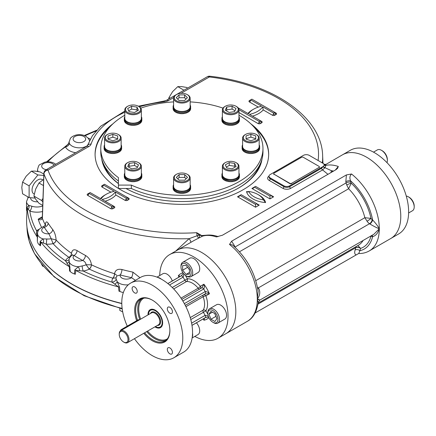 <?xml version="1.0" encoding="UTF-8"?>
<svg xmlns="http://www.w3.org/2000/svg" width="436" height="436" viewBox="0 0 436 436"><rect width="100%" height="100%" fill="white"/><g stroke="black" fill="none" stroke-linecap="round" stroke-linejoin="round"><path stroke-width="0.65" d="M120.2 331.049A2.071 1.194 -60 0 1 121.453 329.502L138.049 319.92A2.071 1.194 -60 0 1 139.084 319.822L139.291 319.942M177.654 99.097L179.038 97.719L184.613 97.719L185.998 99.097M179.038 94.901L184.613 94.901L187.404 97.691L184.613 100.482L179.038 100.482L176.248 97.691L179.038 94.901L179.038 97.719M184.613 97.719L184.613 94.901M176.504 94.59L176.019 94.874A8.284 4.78 -0 0 0 173.593 98.253A8.284 4.78 -0 0 0 181.872 103.038A8.284 4.78 -0 0 0 190.156 98.253A8.284 4.78 -0 0 0 187.731 94.874L187.24 94.59A7.592 4.382 -0 0 0 176.504 94.59A7.592 4.382 -0 0 0 178.967 101.741A7.592 4.382 -0 0 0 189.464 97.691A7.592 4.382 -0 0 0 187.24 94.59M173.593 98.253L173.593 106.706A8.284 4.78 -0 0 0 181.872 111.491A8.284 4.78 -0 0 0 190.156 106.706L190.156 98.253M255.725 138.719L255.725 139.122L250.891 140.73L246.062 139.122L246.062 138.719L250.891 137.106L255.725 138.719M250.891 137.106L250.891 134.288L255.725 135.901L255.725 139.122M246.062 139.122L246.062 135.901L250.891 134.288M245.523 134.441L245.037 134.719A8.284 4.78 0 0 0 242.607 138.103A8.284 4.78 0 0 0 250.891 142.883A8.284 4.78 0 0 0 259.175 138.103A8.284 4.78 0 0 0 256.75 134.719L256.259 134.441A7.592 4.382 0 0 0 245.523 134.441A7.592 4.382 0 0 0 243.877 139.215A7.592 4.382 0 0 0 250.891 141.923A7.592 4.382 0 0 0 257.905 139.215A7.592 4.382 0 0 0 256.259 134.441M242.607 138.103L242.607 146.556A8.284 4.78 0 0 0 250.891 151.336A8.284 4.78 0 0 0 259.175 146.556L259.175 138.103M177.752 178.793L179.131 177.414L184.711 177.414L186.09 178.793M184.711 180.177L179.131 180.177L176.346 177.387L179.131 174.596L184.711 174.596L187.502 177.387L184.711 180.177M184.711 177.414L184.711 174.596M179.131 177.414L179.131 174.596M176.504 174.286L176.019 174.569A8.284 4.78 0 0 0 173.593 177.948A8.284 4.78 0 0 0 181.872 182.733A8.284 4.78 0 0 0 190.156 177.948A8.284 4.78 0 0 0 187.731 174.569L187.24 174.286A7.592 4.382 0 0 0 176.504 174.286A7.592 4.382 0 0 0 174.28 177.387A7.592 4.382 0 0 0 184.777 181.436A7.592 4.382 0 0 0 187.24 174.286M190.156 177.948L190.156 186.401A8.284 4.78 0 0 1 181.872 191.186A8.284 4.78 0 0 1 173.593 186.401L173.593 177.948M226.355 167.081L229.265 165.402L234.655 166.236L235.069 167.124M236.099 166.53L232.154 168.808L226.764 167.974L225.325 164.863L229.265 162.584L234.655 163.418L236.099 166.53M234.655 166.236L234.655 163.418M229.265 165.402L229.265 162.584M225.308 162.617L224.818 162.895A8.284 4.78 0 0 0 222.393 166.28A8.284 4.78 0 0 0 224.818 169.659A8.284 4.78 0 0 0 233.849 170.694A8.284 4.78 0 0 0 238.961 166.28A8.284 4.78 0 0 0 236.535 162.895L236.045 162.617A7.592 4.382 0 0 0 225.308 162.617A7.592 4.382 0 0 0 225.308 168.814A7.592 4.382 0 0 0 236.045 168.814A7.592 4.382 0 0 0 236.045 162.617M222.393 166.28L222.393 174.732A8.284 4.78 0 0 0 230.677 179.512A8.284 4.78 0 0 0 238.961 174.732L238.961 166.28M226.284 110.771L226.698 109.883L232.088 109.049L234.999 110.733M232.088 106.231L236.029 108.51L234.584 111.621L229.2 112.455L225.254 110.177L226.698 107.065L232.088 106.231L232.088 109.049M226.698 109.883L226.698 107.065M225.308 106.264L224.818 106.542A8.284 4.78 0 0 0 222.393 109.927A8.284 4.78 0 0 0 227.505 114.341A8.284 4.78 0 0 0 236.535 113.306A8.284 4.78 0 0 0 238.961 109.927A8.284 4.78 0 0 0 236.535 106.542L236.045 106.264A7.592 4.382 0 0 0 225.308 106.264A7.592 4.382 0 0 0 225.308 112.461A7.592 4.382 0 0 0 236.045 112.461A7.592 4.382 0 0 0 236.045 106.264M222.393 109.927L222.393 118.379A8.284 4.78 0 0 0 230.677 123.159A8.284 4.78 0 0 0 238.961 118.379L238.961 109.927M128.68 110.771L131.59 109.087L136.98 109.921L137.394 110.809M127.65 108.548L131.59 106.27L136.98 107.103L138.425 110.215L134.479 112.493L129.094 111.66L127.65 108.548M131.59 109.087L131.59 106.27M136.98 109.921L136.98 107.103M127.704 106.264L127.214 106.542A8.284 4.78 -0 0 0 124.789 109.927A8.284 4.78 -0 0 0 127.214 113.306A8.284 4.78 -0 0 0 136.239 114.341A8.284 4.78 -0 0 0 141.351 109.927A8.284 4.78 -0 0 0 138.926 106.542L138.441 106.264A7.592 4.382 -0 0 0 127.704 106.264A7.592 4.382 -0 0 0 127.704 112.461A7.592 4.382 -0 0 0 138.441 112.461A7.592 4.382 -0 0 0 138.441 106.264L138.926 106.542M124.789 109.927L124.789 118.379A8.284 4.78 -0 0 0 127.214 121.758A8.284 4.78 -0 0 0 136.239 122.794A8.284 4.78 -0 0 0 141.351 118.379L141.351 109.927M108.024 138.773L112.853 137.166L117.687 138.773L117.687 139.177L112.853 140.784L108.024 139.177L108.024 138.773M108.024 139.177L108.024 135.956L112.853 134.348L117.687 135.956L117.687 139.177M112.853 137.166L112.853 134.348M107.485 134.441L107 134.719A8.284 4.78 -0 0 0 104.575 138.103A8.284 4.78 -0 0 0 112.853 142.883A8.284 4.78 -0 0 0 121.137 138.103A8.284 4.78 -0 0 0 118.712 134.719L118.227 134.441A7.592 4.382 -0 0 0 112.853 133.154A7.592 4.382 -0 0 0 107.485 134.441A7.592 4.382 -0 0 0 107.485 140.637A7.592 4.382 -0 0 0 118.227 140.637A7.592 4.382 -0 0 0 118.227 134.441M104.575 138.103L104.575 146.556A8.284 4.78 -0 0 0 112.853 151.336A8.284 4.78 -0 0 0 121.137 146.556L121.137 138.103M128.745 167.162L129.16 166.274L134.55 165.44L137.46 167.124M131.661 168.846L127.715 166.568L129.16 163.456L134.55 162.623L138.495 164.901L137.051 168.013L131.661 168.846M134.55 165.44L134.55 162.623M129.16 166.274L129.16 163.456M127.214 162.895L127.214 162.895A8.284 4.78 0 0 0 124.789 166.28A8.284 4.78 0 0 0 129.901 170.694A8.284 4.78 0 0 0 138.926 169.659A8.284 4.78 0 0 0 141.351 166.28A8.284 4.78 0 0 0 138.926 162.895L138.441 162.617A7.592 4.382 0 0 0 127.704 162.617L127.214 162.895L127.704 162.617A7.592 4.382 0 0 0 127.704 168.814A7.592 4.382 0 0 0 138.441 168.814A7.592 4.382 0 0 0 138.441 162.617M124.789 166.28L124.789 174.732A8.284 4.78 0 0 0 129.901 179.147A8.284 4.78 0 0 0 138.926 178.111A8.284 4.78 0 0 0 141.351 174.732L141.351 166.28M150.415 309.549A10.355 5.979 60 0 0 148.518 314.133L148.518 314.618A9.663 5.581 60 0 1 155.347 310.754A9.663 5.581 60 0 1 162.181 322.547A9.663 5.581 60 0 1 155.418 326.569L155.837 326.815A10.355 5.979 60 0 0 160.753 327.463M124.113 342.309L123.628 342.026A6.213 3.586 -120 0 0 128.02 339.491A6.213 3.586 -120 0 0 123.628 331.883A6.213 3.586 -120 0 0 119.235 334.417A6.213 3.586 -120 0 0 123.628 342.026L124.113 342.309A6.9 3.984 -120 0 0 127.568 342.652A6.9 3.984 -120 0 0 128.625 337.121A6.9 3.984 -120 0 0 124.113 331.038A6.9 3.984 -120 0 0 120.663 330.695A6.9 3.984 -120 0 0 119.235 333.856L119.235 334.417M152.524 300.24A24.193 13.968 -120 0 0 140.67 299.183A24.193 13.968 -120 0 0 135.661 310.258A24.193 13.968 -120 0 0 137.504 320.237M144.627 332.804A24.193 13.968 -120 0 0 164.863 341.083A24.193 13.968 -120 0 0 169.871 330.286M143.776 333.289A24.879 14.366 -120 0 0 152.278 340.729A24.879 14.366 -120 0 0 169.871 330.57A24.879 14.366 -120 0 0 152.278 300.099A24.879 14.366 -120 0 0 134.686 310.258A24.879 14.366 -120 0 0 136.653 320.727M148.022 314.901A10.355 5.979 60 0 1 150.153 309.685A10.355 5.979 60 0 1 155.33 310.198A10.355 5.979 60 0 1 162.65 322.88A10.355 5.979 60 0 1 160.508 327.616A10.355 5.979 60 0 1 154.922 326.858M134.68 286.97A3.624 2.093 -120 0 0 132.871 286.79A3.624 2.093 -120 0 0 132.866 290.976A3.624 2.093 -120 0 0 136.49 293.068A3.624 2.093 -120 0 0 137.046 290.163A3.624 2.093 -120 0 0 134.68 286.97M172.443 311.729A3.624 2.093 -120 0 0 170.858 308.083A3.624 2.093 -120 0 0 168.067 307.113A3.624 2.093 -120 0 0 168.067 311.299A3.624 2.093 -120 0 0 171.691 313.391A3.624 2.093 -120 0 0 172.443 311.729M169.876 353.858A3.624 2.093 -120 0 0 171.691 354.032A3.624 2.093 -120 0 0 171.691 349.852A3.624 2.093 -120 0 0 168.067 347.759A3.624 2.093 -120 0 0 167.511 350.664A3.624 2.093 -120 0 0 169.876 353.858M203.694 318.569C204.528 318.493 204.604 319.038 203.917 320.204L203.176 318.923M191.6 323.163L205.143 315.348A2.071 1.194 60 0 1 205.203 317.697L208.408 317.037M190.777 319.572L203.383 312.296A2.071 1.194 60 0 1 203.127 310.149A2.071 1.619 -147.3 0 1 205.879 310.852L203.383 312.296L205.143 315.348L208.185 316.116M184.352 303.641L205.203 291.602A2.071 1.194 60 0 1 205.149 293.875A2.071 1.194 60 0 1 205.143 293.88L205.149 293.875M205.143 293.88L185.262 305.353L205.143 293.88L209.438 293.788A26.225 15.14 -120 0 0 203.917 284.223C204.604 285.956 204.528 287.542 203.694 288.986A2.071 1.194 60 0 0 201.699 287.896A2.071 1.194 60 0 1 201.699 287.896L203.917 284.223L200.358 286.278A19.326 11.156 -120 0 0 187.36 278.773L172.258 287.493M182.842 301.025L203.694 288.986A24.154 13.947 -120 0 1 205.203 291.602C206.871 291.597 208.283 292.327 209.438 293.788L205.879 295.842A2.071 1.69 -120 0 0 203.383 294.894L185.262 305.353M181.812 299.379L201.705 287.891M167.871 283.574L181.098 275.939A2.071 1.194 60 0 1 183.098 277.165L183.954 274.146M167.833 283.542L180.319 276.331A24.154 13.947 -120 0 1 181.098 275.939L183.267 273.492M179.588 276.811C180.068 276.124 179.632 275.786 178.28 275.797L179.022 277.083M199.922 288.921A2.071 1.194 60 0 1 198.892 288.817A2.071 1.194 60 0 1 198.2 288.212A17.255 9.963 -120 0 0 186.592 281.509A2.071 1.619 87.3 0 0 187.36 278.773L185.376 275.339M181 298.137L198.2 288.212A2.071 0.485 140.2 0 0 200.358 286.278A2.071 1.69 60 0 1 199.939 288.915M190.227 317.599L203.127 310.149A17.255 9.963 -120 0 0 203.127 296.747A2.071 0.485 159.8 0 1 205.879 295.842A19.326 11.156 -120 0 1 205.879 310.852L207.863 314.285M159.712 275.563A48.314 27.893 60 0 1 169.702 254.57A48.314 27.893 60 0 1 193.862 256.962A48.314 27.893 60 0 1 225.423 299.532A48.314 27.893 60 0 1 218.016 338.249A48.314 27.893 60 0 1 194.838 336.401M169.702 254.57L177.507 250.062A48.314 27.893 60 0 1 201.661 252.455A48.314 27.893 60 0 1 233.227 295.03A48.314 27.893 60 0 1 225.821 333.742L247.294 321.343C253.06 318.275 256.7 312.007 258.221 302.546L257.3 299.227A48.314 27.893 60 0 1 247.294 321.343M127.274 326.144A43.137 24.907 60 0 1 130.713 283.057L140.474 277.421A43.137 24.907 60 0 1 162.039 279.558A43.137 24.907 60 0 1 190.221 317.572A43.137 24.907 60 0 1 183.611 352.135L173.85 357.771A43.137 24.907 60 0 1 134.441 338.685M130.713 283.057A43.137 24.907 60 0 1 152.278 285.193A43.137 24.907 60 0 1 180.46 323.207A43.137 24.907 60 0 1 173.85 357.771M34.711 249.365A155.134 89.565 0 0 0 121.786 303.598M262.02 159.004A80.431 46.434 180 0 1 238.748 187.927A80.431 46.434 180 0 1 125.977 188.483M118.429 183.632A80.431 46.434 180 0 1 101.73 159.004M259.687 165.031A79.396 45.84 180 0 1 238.378 188.139M118.429 183.496A79.396 45.84 180 0 1 104.057 165.031M175.692 251.109L189.077 238.694L197.067 235.756L196.696 232.682L199.176 235.069A2.763 1.924 64.7 0 1 198.593 237.985A2.763 0.3 61.7 0 1 197.067 235.756L199.176 235.069L201.873 235.778A2.763 0.659 62.9 0 0 202.462 236.165L194.342 240.34L177.507 250.062A48.314 27.893 60 0 1 214.735 263.006A48.314 27.893 60 0 1 235.827 311.626A48.314 27.893 60 0 1 225.821 333.742L218.016 338.249M346.402 174.929L351.52 173.991C349.737 175.795 349.438 178.09 350.62 180.875A3.45 1.406 168.4 0 0 345.824 181.649L346.402 174.929L231.641 241.19L229.51 244.433A48.314 27.893 60 0 1 257.3 299.227C260.09 295.232 260.499 291.542 258.521 288.163A6.9 3.984 -120 0 0 258.243 287.962L369.515 223.723A6.9 3.984 60 0 1 367.058 221.215A3.45 0.409 145.1 0 0 370.954 218.387L364.839 217.7L367.058 221.215M400.777 216.392A48.314 27.893 60 0 1 390.776 238.508L398.629 233.969A48.314 27.893 60 0 0 406.036 195.257A48.314 27.893 60 0 0 374.475 152.682A48.314 27.893 60 0 0 350.321 150.289L342.462 154.829A48.314 27.893 60 0 1 379.691 167.767A48.314 27.893 60 0 1 400.777 216.392M255.136 312.961L358.447 253.621M259.845 300.093L373.914 234.236L379.304 228.786A48.314 27.893 60 0 1 369.297 250.902L390.776 238.508A48.314 27.893 60 0 0 398.177 199.792A48.314 27.893 60 0 0 366.616 157.222A48.314 27.893 60 0 0 342.462 154.829L324.902 165.021M324.324 165.397L325.866 165.369L325.06 167.604L322.591 169.931A1.379 0.796 -120 0 1 321.615 168.242L322.913 166.792L324.945 167.805M201.873 235.778L203.367 235.816L202.462 236.165A48.314 27.893 60 0 1 216.305 236.912L222.442 235.227L336.08 169.62L337.595 168.291L338.309 166.47L335.333 170.051M95.086 154.671A86.791 50.107 180 0 1 109.174 127.721M254.57 127.721A86.791 50.107 180 0 1 268.658 154.671M250.771 123.775A86.791 50.107 180 0 1 268.663 154.246A86.791 50.107 180 0 1 215.084 200.538A86.791 50.107 180 0 1 120.505 189.676A86.791 50.107 180 0 1 118.499 188.483M118.429 188.439A86.791 50.107 180 0 1 95.086 154.246A86.791 50.107 180 0 1 112.973 123.775M121.78 303.412A155.287 89.653 180 0 1 26.634 218.529L27.087 207.302L28.88 205.389L31.839 206.223A4.142 1.668 -71.9 0 1 29.828 211.089L27.305 208.125L26.95 211.171A10.41 6.011 180 0 1 26.525 209.471L26.525 201.585A10.41 6.011 180 0 0 28.88 205.389A4.142 3.39 -84.6 0 1 28.275 209.449M118.935 291.128L118.478 286.899L112.079 282.163A4.142 3.357 -12 0 0 116.134 279.056L119.519 287.166L119.867 291.461L118.935 291.128M74.812 269.922A4.142 2.551 -172.3 0 1 75.826 270.445L75.292 274.293L74.403 273.922L74.812 269.922L78.355 266.734L82.153 265.949A4.142 0.905 -99.1 0 0 83.243 271.039L75.826 270.445A154.633 89.276 0 0 0 118.478 286.899A4.142 2.115 -5.9 0 1 119.519 287.166M71.542 253.332A3.45 2.235 -56.4 0 1 68.948 257.354L68.861 257.305A3.45 2.18 125.2 0 0 71.526 253.321L71.542 253.332C72.104 249.833 73.951 248.923 77.079 250.602A4.142 2.491 122.1 0 1 74.038 255.485A6.273 3.619 180 0 0 74.954 259.932A6.273 3.619 180 0 0 82.655 260.461A4.142 2.289 118 0 0 85.456 255.442C88.939 257.567 90.928 260.695 91.435 264.821L86.11 264.734C85.739 262.679 84.589 261.257 82.655 260.461A146.54 84.6 180 0 1 74.038 255.485L72.185 255.049C70.207 256.646 69.161 258.232 69.046 259.812L70.245 271.519L69.602 271.007L69.329 266.696L65.476 260.783A4.142 3.259 25.6 0 0 69.144 259.322M40.161 241.348A4.142 2.671 -174.2 0 1 40.831 242.073L40.439 245.811L39.867 245.272L40.161 241.348L43.05 238.906L46.707 238.977A4.142 0.414 -85.9 0 1 46.211 244.133L40.831 242.073A154.633 89.276 0 0 0 69.329 266.696A4.142 2.017 -3.4 0 1 70.038 267.164M43.437 242.983A4.142 2.469 -97.4 0 0 43.05 238.906A10.41 6.011 180 0 1 37.556 233.603L37.36 241.517L37.316 237.168L36.499 233.315L36.591 230.731A4.142 2.665 53.5 0 0 38.112 231.025M128.298 284.806A10.41 6.011 180 0 1 117.235 281.732A4.142 1.668 -27.8 0 1 114.717 284.141M113.017 278.228L112.902 278.206A3.45 1.33 107.2 0 0 114.532 273.732L114.548 273.737A3.45 1.384 -74.4 0 1 113.017 278.228L115.605 277.901M135.427 280.332L131.476 277.645A146.54 84.6 180 0 1 120.216 274.953A4.142 1.422 105 0 0 121.955 269.519C117.731 268.68 115.262 270.086 114.548 273.737L116.477 275.04M121.955 269.519A142.398 82.213 0 0 0 132.898 272.135A4.142 1.161 101.9 0 1 131.476 277.645A6.273 3.619 180 0 1 124.009 278.855A6.273 3.619 180 0 1 120.216 274.953L116.728 276.053M132.898 272.135L139.978 277.71M123.355 292.529A10.41 6.011 180 0 1 119.867 291.461M79.674 270.62A4.142 1.33 -108.3 0 0 78.355 266.734A10.41 6.011 180 0 1 69.03 261.349A4.142 2.017 -5.9 0 1 66.855 263.219M72.185 255.049L72.556 254.662L72.469 255.055M89.178 269.034A3.45 1.728 116.9 0 0 91.435 264.821L91.451 264.826A3.45 1.788 -64.7 0 1 89.266 269.088L86.11 264.734A10.355 5.979 180 0 1 82.153 265.949M74.403 273.922A10.41 6.011 180 0 1 70.245 271.519M37.578 237.751A4.142 1.978 -0.5 0 0 37.316 237.168A154.633 89.276 0 0 1 27.305 208.125A4.142 2.747 -177.1 0 0 27.087 207.302M37.594 232.922A4.142 1.902 17.1 0 1 36.499 233.315M45.246 225.488A3.45 2.698 152.3 0 0 45.322 224.971A3.45 2.758 -28.9 0 1 45.268 225.466M42.297 217.728A4.142 2.425 2.7 0 0 42.292 217.815A4.142 2.425 2.7 0 0 42.385 218.392A142.665 82.366 180 0 0 45.322 224.971L45.328 224.981C45.655 221.581 46.603 220.992 48.162 223.216A142.398 82.213 0 0 0 52.696 229.532C54.713 232.295 55.846 235.778 56.097 239.991L51.17 238.726L48.941 233.8A4.142 3.068 141.2 0 0 52.696 229.532M48.162 223.216A4.142 3.177 147.6 0 1 44.276 227.298A6.273 3.619 180 0 0 42.178 231.609A6.273 3.619 180 0 0 48.941 233.8A146.54 84.6 180 0 1 44.276 227.298L43.725 226.48L45.644 224.867L45.502 225.821M53.018 243.588A3.45 2.425 138.6 0 0 56.097 239.991A3.45 2.485 -42.8 0 1 53.067 243.659L51.17 238.726A10.355 5.979 180 0 1 46.707 238.977M39.867 245.272A10.41 6.011 180 0 1 37.616 242.133M37.638 171.462L38.335 171.588M55.71 164.263L54.473 163.413C51.508 161.838 48.271 161.418 44.761 162.154L39.796 164.645C39.082 164.683 38.341 166.323 37.556 169.56A10.41 6.011 180 0 0 38.003 171.299A4.142 3.951 -60.2 0 1 38.025 171.528M69.03 141.814L69.411 143.449A4.142 3.259 -25.6 0 1 65.476 146.894L68.566 143.515A4.142 4.066 27.9 0 1 68.556 143.542A4.142 4.066 27.9 0 1 66.855 145.21M322.989 166.601A4.142 2.393 0 0 0 324.106 164.721A4.142 2.393 0 0 0 324.041 164.476A4.142 2.393 0 0 0 323.915 164.198A4.142 2.393 0 0 0 322.913 163.266L309.249 155.374A4.142 2.393 0 0 0 303.391 155.374L270.206 174.536A4.142 2.393 0 0 0 268.996 176.226A4.142 2.393 0 0 0 270.206 177.915L283.874 185.807A4.142 2.393 0 0 0 289.727 185.807L322.913 166.645A4.142 2.393 0 0 0 322.989 166.601L325.06 167.604M324.106 164.721A1.379 1.341 -151.2 0 0 325.866 165.369A48.314 27.893 60 0 1 338.309 166.47M325.79 165.19A1.379 1.33 -85.7 0 1 325.12 165.32L324.7 165.424M202.206 236.296A2.763 0.48 63.3 0 1 201.563 235.669A0.692 0.398 -60 0 1 201.699 235.571L203.367 235.816C207.983 234.579 212.861 234.83 218.005 236.568L218.18 236.601M42.39 218.174L42.385 218.392C41.676 219.962 40.281 220.224 38.194 219.166L42.292 217.82A4.142 2.425 2.7 0 0 42.292 217.82L42.297 217.64A4.142 2.289 2 0 0 42.39 218.174L43.949 173.855A4.142 3.314 -19.6 0 1 48.004 170.111A4.142 2.393 -120 0 0 45.933 169.904A4.142 4.142 0 0 0 43.867 173.348A4.142 2.289 2 0 0 43.949 173.855A140.795 81.287 0 0 0 189.077 238.694A2.763 0.796 -122.6 0 1 190.815 242.378M321.959 162.71L322.487 161.669L322.918 162.944M209.841 76.229A4.142 4.142 0 0 0 207.28 76.752A4.142 2.393 60 0 1 209.351 76.959A4.142 0.681 -83.2 0 1 209.841 76.229C271.96 83.02 321.741 116.597 322.629 155.505A140.795 81.287 0 0 1 322.487 161.669A2.763 2.758 -76.6 0 0 323.054 163.347M323.801 164.023A2.763 2.758 -76.6 0 0 324.678 164.372L325.992 164.334M372.061 235.304A3.45 2.267 -68.1 0 1 372.6 236.655C375.739 235.805 377.974 233.184 379.304 228.786C377.974 226.186 375.739 223.237 372.6 219.94A3.45 1.668 127 0 1 369.793 223.924C373.652 226.213 376.824 227.832 379.304 228.786A48.314 27.893 60 0 0 351.52 173.991M370.813 236.029A3.45 2.785 -105.7 0 1 370.954 236.307A3.45 1.995 60 0 1 372.186 236.47A10.355 5.979 60 0 0 372.6 236.655A44.172 25.501 60 0 1 359.896 250.695L358.73 253.523M355.885 254.798C354.626 254.079 354.37 252.482 355.1 250.013L355.716 247.708A3.45 2.512 -166.8 0 1 360.414 248.204L358.218 245.888M257.992 304.126L355.716 247.708L356.179 246.525M355.705 247.757A3.45 2.442 -165 0 1 360.501 248.438L360.414 248.204M355.1 250.013A3.45 2.442 -165 0 1 359.896 250.695L360.501 248.438A42.101 24.307 60 0 0 370.954 236.307M257.692 288.496A3.45 1.668 127 0 0 258.521 288.163M232.443 244.928L232.432 244.918C246.651 257.502 255.213 272.985 258.123 291.368L257.3 299.227C260.09 300.36 260.499 300.388 258.521 299.309M231.641 241.19L234.552 245.893L234.775 246.961M234.007 246.275A3.45 1.406 168.4 0 1 234.552 245.893M232.426 244.912L229.51 244.433M324.994 167.718L331.349 170.667A3.45 1.995 -60 0 1 330.864 172.629M327.937 174.318L322.591 169.931L290.703 188.341A1.379 0.796 -120 0 1 289.727 186.652L321.615 168.242M87.156 146.147L86.737 146.349A4.142 2.393 60 0 1 88.808 146.556L48.004 170.111A136.659 78.9 0 0 0 196.696 232.682L201.699 235.571L207.133 235.129M216.305 236.912L218.005 236.568M239.5 251.763L348.615 188.766L346.756 185.011A3.45 0.529 156.3 0 1 351.22 183.185L348.615 188.766A37.959 21.914 60 0 1 364.839 217.7L255.801 280.653M248.733 191.437A20.705 11.952 0 0 0 263.377 199.89A20.705 11.952 0 0 0 248.733 191.437L247.768 192.025L246.525 191.573A22.432 12.949 0 0 0 265.584 202.577L263.377 199.89M255.567 204.402L256.788 203.694L241.168 194.679L239.947 195.383L255.567 204.402L255.567 207.22L259.224 205.105L257.502 204.691L256.788 203.694L259.224 205.105M237.511 196.794L239.233 196.38L239.947 195.383L237.511 196.794L255.567 207.22M273.623 196.794L271.895 196.38L271.181 195.383L269.96 196.091L254.346 187.071L255.567 186.368L273.623 196.794L269.96 198.909L269.96 196.091M251.904 188.483L253.632 188.069L254.346 187.071L251.904 188.483L269.96 198.909M127.459 197.497L104.52 184.254L103.299 184.957L114.281 191.3A22.083 12.753 0 0 0 101.103 198.909L90.127 192.565L88.906 193.273L111.839 206.511L113.06 205.808L102.079 199.47A22.083 12.753 0 0 0 115.257 191.862L126.238 198.2L127.459 197.497A1.728 0.997 -120 0 0 128.68 199.612A1.728 0.997 0 0 0 128.68 198.2L127.459 197.497A1.728 0.997 -60 0 0 127.813 198.287L127.459 197.497M115.257 191.862L115.834 195.012L125.018 200.315A1.728 0.997 0 0 0 127.459 200.315L128.68 199.612M238.95 109.714L259.224 121.421L260.445 120.718L249.468 114.379A22.083 12.753 0 0 0 262.641 106.771L273.623 113.109L274.844 112.406L251.904 99.163L250.684 99.866L261.665 106.204A22.083 12.753 0 0 0 248.487 113.812L238.116 107.828M252.488 116.123A23.811 13.745 0 0 0 263.224 109.921L262.641 106.771M56.097 239.991L56.108 240.002A142.665 82.366 180 0 0 71.526 253.321M189.469 269.797L187.513 267.148M189.469 269.579L189.469 274.13L186.052 274.435L182.635 270.189L182.635 265.633L186.052 265.328L189.469 269.579M187.513 267.372L182.635 270.189M189.469 272.462L186.052 274.435M186.831 276.233A8.284 4.78 -120 0 0 190.973 276.642A8.284 4.78 -120 0 0 192.243 270.004A8.284 4.78 -120 0 0 186.831 262.706A8.284 4.78 -120 0 0 182.689 262.298A8.284 4.78 -120 0 0 180.978 266.091L180.978 266.99A7.178 4.142 -120 0 0 186.052 275.781L186.831 276.233L186.052 275.781A7.178 4.142 -120 0 0 191.126 272.849A7.178 4.142 -120 0 0 186.052 264.058A7.178 4.142 -120 0 0 180.978 266.99M190.973 276.642L197.999 272.587A8.284 4.78 -120 0 0 199.268 265.949A8.284 4.78 -120 0 0 193.862 258.652A8.284 4.78 -120 0 0 189.72 258.243L182.689 262.298M161.325 279.154A8.284 4.78 -120 0 0 157.734 277.427M172.28 280.975A8.284 4.78 -120 0 0 162.879 273.737L156.998 277.132M192.238 337.186A8.284 4.78 -120 0 0 192.532 333.208M192.123 337.965L197.999 334.576A8.284 4.78 -120 0 0 196.434 322.814M216.027 316.531L214.708 313.517M214.899 321.517L210.953 319.239L208.98 314.154L210.953 311.348L214.899 313.626L216.872 318.711L214.899 321.517M215.836 316.422L210.953 319.239M212.397 312.181L208.98 314.154M212.893 322.275L213.673 322.722A8.284 4.78 -120 0 0 217.815 323.136A8.284 4.78 -120 0 0 219.531 319.343A8.284 4.78 -120 0 0 215.913 311.01A8.284 4.78 -120 0 0 209.531 308.786A8.284 4.78 -120 0 0 207.819 312.579L207.819 313.484A7.178 4.142 -120 0 0 212.893 322.275A7.178 4.142 -120 0 0 217.967 319.343A7.178 4.142 -120 0 0 212.893 310.552A7.178 4.142 -120 0 0 207.819 313.484M217.815 323.136L224.84 319.076A8.284 4.78 -120 0 0 226.556 315.283A8.284 4.78 -120 0 0 222.943 306.949A8.284 4.78 -120 0 0 216.561 304.731L209.531 308.786M406.265 196.047A8.284 4.78 60 0 1 408.341 196.805L408.341 196.805A8.284 4.78 60 0 1 414.2 206.953A8.284 4.78 60 0 1 412.483 210.741L408.625 212.97M408.341 196.805L409.126 197.257A7.178 4.142 60 0 1 414.2 206.048L414.2 206.953M373.499 152.137L377.363 149.908A8.284 4.78 60 0 1 381.5 150.316A8.284 4.78 60 0 1 387.359 160.459A8.284 4.78 60 0 1 386.977 162.639M381.5 150.316L382.285 150.769A7.178 4.142 60 0 1 387.359 159.56L387.359 160.459M119.851 308.334L119.851 310.465L122.69 311.882M41.344 263.78L42.614 266.085L43.556 266.44M42.614 266.085L42.614 265.333M319.392 167.064A1.379 0.796 0 0 1 319.414 167.206A1.379 0.796 0 0 1 319.01 167.773L319.01 167.489A1.379 0.796 0 0 0 319.414 166.928A1.379 0.796 0 0 0 319.01 166.361L303.391 157.347A1.379 0.796 0 0 0 301.44 157.347L274.113 173.125A1.379 0.796 0 0 0 273.704 173.686A1.379 0.796 0 0 0 274.113 174.253L289.727 183.267A1.379 0.796 0 0 0 291.679 183.267L291.679 183.551A1.379 0.796 0 0 1 289.727 183.551L274.113 174.253M273.726 173.828A1.379 0.796 0 0 0 273.704 173.969A1.379 0.796 0 0 0 274.113 174.536M319.01 167.489L291.679 183.267M173.108 107.665L173.261 108.766L174.531 110.597L176.923 112.008L180.073 112.782L183.491 112.804L186.663 112.068L189.11 110.69L190.45 108.869L190.641 107.665M173.108 107.703L173.108 108.624A8.764 5.063 0 0 0 181.872 113.682A8.764 5.063 0 0 0 190.641 108.624L190.641 107.703M190.641 106.706L190.472 108.738L189.164 110.564L186.744 111.959L183.583 112.717L180.166 112.717L177.005 111.959L174.585 110.564L173.277 108.738L173.108 106.706A8.764 5.063 0 0 0 181.872 111.769A8.764 5.063 0 0 0 190.641 106.706A8.764 5.063 0 0 0 190.156 105.049M173.593 105.049A8.764 5.063 0 0 0 173.108 106.706M242.127 147.515L242.274 148.611L243.55 150.442L245.942 151.853L249.087 152.633L252.509 152.649L255.681 151.913L258.128 150.534L259.469 148.72L259.654 147.515M242.127 147.548L242.127 148.469A8.764 5.063 0 0 0 250.891 153.532A8.764 5.063 0 0 0 259.654 148.469L259.654 147.548M259.654 146.556L259.491 148.583L258.177 150.409L255.763 151.804L252.602 152.562L249.179 152.562L246.024 151.804L243.604 150.409L242.296 148.583L242.127 146.556A8.764 5.063 0 0 0 250.891 151.614A8.764 5.063 0 0 0 259.654 146.556A8.764 5.063 0 0 0 259.175 144.899M242.607 144.899A8.764 5.063 0 0 0 242.127 146.556M190.641 187.398L190.641 188.319A8.764 5.063 0 0 1 181.872 193.377A8.764 5.063 0 0 1 173.108 188.319L173.108 187.398L173.261 188.461L174.531 190.292L176.923 191.704L180.073 192.478L183.491 192.499L186.663 191.764L189.11 190.379L190.45 188.565L190.641 187.36M173.593 184.744A8.764 5.063 0 0 0 173.108 186.401L173.277 188.434L174.585 190.26L177.005 191.655L180.166 192.407L183.583 192.407L186.744 191.655L189.164 190.26L190.472 188.434L190.641 186.401A8.764 5.063 0 0 0 190.156 184.744M173.108 186.401A8.764 5.063 0 0 0 181.872 191.464A8.764 5.063 0 0 0 190.641 186.401M221.913 175.686L222.06 176.787L223.336 178.618L225.728 180.03L228.873 180.804L232.295 180.826L235.467 180.09L237.914 178.711L239.255 176.896L239.44 175.686M221.913 175.724L221.913 176.645A8.764 5.063 0 0 0 224.48 180.226A8.764 5.063 0 0 0 234.028 181.322A8.764 5.063 0 0 0 239.44 176.645L239.44 175.724M223.336 178.618L222.082 176.76L221.913 174.732A8.764 5.063 0 0 0 224.48 178.308A8.764 5.063 0 0 0 234.028 179.409A8.764 5.063 0 0 0 239.44 174.732A8.764 5.063 0 0 0 238.961 173.076M225.728 179.785L223.39 178.586M222.393 173.076A8.764 5.063 0 0 0 221.913 174.732M239.44 174.732L239.271 176.76L237.963 178.586L235.549 179.981L232.388 180.738L228.965 180.738L225.804 179.736M221.913 119.339L222.06 120.434L223.336 122.265L225.728 123.677L228.873 124.456L232.295 124.478L235.467 123.737L237.914 122.358L239.255 120.543L239.44 119.339M221.913 119.371L221.913 120.292A8.764 5.063 0 0 0 227.325 124.969A8.764 5.063 0 0 0 236.873 123.873A8.764 5.063 0 0 0 239.44 120.292L239.44 119.371M239.44 118.379L239.271 120.412L237.963 122.233L235.549 123.628L232.388 124.385L228.965 124.385L225.804 123.628L223.39 122.233L222.082 120.412L221.913 118.379A8.764 5.063 0 0 0 227.325 123.056A8.764 5.063 0 0 0 236.873 121.955A8.764 5.063 0 0 0 239.44 118.379A8.764 5.063 0 0 0 238.961 116.723M222.393 116.723A8.764 5.063 0 0 0 221.913 118.379M124.304 175.686L124.456 176.787L125.731 178.618L128.124 180.03L131.269 180.804L134.686 180.826L137.863 180.09L140.305 178.711L141.651 176.896L141.836 175.686M124.304 175.724L124.304 176.645A8.764 5.063 -0 0 0 129.715 181.322A8.764 5.063 -0 0 0 139.269 180.226A8.764 5.063 -0 0 0 141.836 176.645L141.836 175.724M141.836 174.732L141.667 176.76L140.359 178.586L137.94 179.981L134.779 180.738L131.361 180.738L128.2 179.981L125.781 178.586L124.473 176.76L124.304 174.732A8.764 5.063 -0 0 0 129.715 179.409A8.764 5.063 -0 0 0 139.269 178.308A8.764 5.063 -0 0 0 141.836 174.732A8.764 5.063 -0 0 0 141.351 173.076M124.789 173.076A8.764 5.063 -0 0 0 124.304 174.732M104.09 147.515L104.242 148.611L105.517 150.442L107.91 151.853L111.055 152.633L114.472 152.649L117.649 151.913L120.091 150.534L121.431 148.72L121.622 147.515M104.09 147.548L104.09 148.469A8.764 5.063 -0 0 0 112.853 153.532A8.764 5.063 -0 0 0 121.622 148.469L121.622 147.548M121.622 146.556L121.453 148.583L120.145 150.409L117.725 151.804L114.564 152.562L111.147 152.562L107.986 151.804L105.567 150.409L104.259 148.583L104.09 146.556A8.764 5.063 -0 0 0 112.853 151.614A8.764 5.063 -0 0 0 121.622 146.556A8.764 5.063 -0 0 0 121.137 144.899M104.575 144.899A8.764 5.063 -0 0 0 104.09 146.556M124.304 119.339L124.456 120.434L125.731 122.265L128.124 123.677L131.269 124.456L134.686 124.478L137.863 123.737L140.305 122.358L141.651 120.543L141.836 119.339M124.304 119.371L124.304 120.292A8.764 5.063 -0 0 0 126.871 123.873A8.764 5.063 -0 0 0 136.424 124.969A8.764 5.063 -0 0 0 141.836 120.292L141.836 119.371M125.731 122.265L124.473 120.412L124.304 118.379A8.764 5.063 -0 0 0 126.871 121.955A8.764 5.063 -0 0 0 136.424 123.056A8.764 5.063 -0 0 0 141.836 118.379A8.764 5.063 -0 0 0 141.351 116.723M141.836 118.379L141.667 120.412L140.359 122.233L137.94 123.628L134.779 124.385L131.361 124.385L128.2 123.628L125.781 122.233M124.789 116.723A8.764 5.063 -0 0 0 124.304 118.379M124.789 115.213A81.096 46.821 0 0 0 100.776 148.469A81.096 46.821 0 0 0 118.429 177.632L118.429 185.098L131.361 185.098L131.361 188.483A81.096 46.821 0 0 0 217.09 194.025A81.096 46.821 0 0 0 262.968 151.853L262.968 148.469A81.096 46.821 0 0 0 238.961 115.213M100.776 148.469L100.776 151.853A81.096 46.821 0 0 0 118.429 181.016M131.361 185.098A81.096 46.821 0 0 0 217.09 190.646A81.096 46.821 0 0 0 262.968 148.469M223.009 108.123A81.096 46.821 0 0 0 190.156 101.893M173.593 101.893A81.096 46.821 0 0 0 140.741 108.123M118.429 185.098L118.429 188.483L131.361 188.483M43.654 179.392L38.984 182.989L35.665 189.071L33.915 196.058L35.665 199.214L38.984 203.274L42.728 205.438M42.853 201.917L41.616 200.506L42.979 198.413M41.616 200.506L33.915 196.058M43.437 185.556L38.984 182.989M43.84 174.078L40.156 171.948L34.978 171.103L31.37 171.163L26.193 176.177L22.585 182.09L21.8 187.496L22.585 193.802L29.119 197.579L34.934 198.097M42.777 179.899L42.047 179.479A8.284 4.78 120 0 0 37.905 179.888A8.284 4.78 120 0 0 32.493 187.186A8.284 4.78 120 0 0 33.763 193.824L34.242 194.102M31.37 171.163L37.905 174.94L29.119 185.867L29.119 197.579M43.791 175.463L37.905 174.94M22.585 182.09L29.119 185.867M187.682 88.067L186.564 87.418L181.387 86.573L177.779 86.633L172.602 91.647L168.994 97.566L168.612 99.081M177.779 86.633L183.97 90.214M168.994 97.566L170.116 98.209M138.049 319.92L138.686 320.291M121.453 329.502L122.096 329.872M120.663 330.695L151.51 312.89A6.9 3.984 60 0 1 154.96 313.233A6.9 3.984 60 0 1 159.467 319.315A6.9 3.984 60 0 1 158.41 324.842L127.568 342.652M150.491 313.479A7.456 4.306 60 0 1 155.347 312.558A7.456 4.306 60 0 1 160.513 320.422A7.456 4.306 60 0 1 157.391 325.43M167.402 338.81A23.5 13.571 60 0 1 147.548 331.115M140.648 319.157A23.5 13.571 60 0 1 143.907 298.12M165.854 340.407A24.193 13.968 60 0 1 146.698 331.605M139.798 319.648A24.193 13.968 60 0 1 137.738 309.059A24.193 13.968 60 0 1 141.755 298.66M191.982 325.332L205.203 317.697A24.154 13.947 -120 0 1 204.473 318.171L191.987 325.381M169.56 284.986L183.098 277.165L184.864 280.217A2.071 1.194 60 0 0 185.894 281.313A2.071 1.194 60 0 0 186.592 281.509L173.692 288.959M182.962 272.789A26.225 15.14 -120 0 0 178.28 275.797M185.932 306.677L203.127 296.747A2.071 1.194 60 0 1 203.383 294.894M203.917 320.204A26.225 15.14 -120 0 0 208.866 317.653M122.135 308.383A154.927 89.445 180 0 1 26.994 228.061L29.168 241.037L34.515 253.659L54.146 276.833L84.192 295.739L122.205 308.917M116.134 279.056A10.355 5.979 180 0 1 116.129 277.612L116.826 275.765M112.902 278.206A14.437 8.333 0 0 0 112.079 282.163A152.567 88.083 0 0 1 83.243 271.039A14.437 8.333 0 0 0 89.266 269.088A146.109 84.355 0 0 0 112.902 278.206M68.861 257.305A14.437 8.333 0 0 0 65.476 260.783A152.567 88.083 0 0 1 46.211 244.133A14.437 8.333 0 0 0 53.067 243.659A146.109 84.355 0 0 0 68.861 257.305M77.079 250.602A142.398 82.213 0 0 0 85.456 255.442M114.532 273.732A142.665 82.366 180 0 1 91.451 264.826M39.3 229.194A14.437 8.333 0 0 0 36.591 230.731A152.567 88.083 0 0 1 29.828 211.089A14.437 8.333 0 0 0 42.515 211.525M42.712 205.983A10.355 5.979 180 0 1 31.839 206.223M37.692 201.797A6.273 3.619 180 0 1 30.722 197.721M46.336 169.675A6.273 3.619 180 0 1 42.543 164.367A6.273 3.619 180 0 1 52.402 163.62A6.273 3.619 180 0 1 54.02 165.239M96.045 131.018A152.567 88.083 0 0 0 84.982 135.798M87.309 145.7A10.355 5.979 180 0 1 77.183 147.69A10.355 5.979 180 0 1 69.411 143.449M47.802 161.8A152.567 88.083 0 0 1 65.476 146.894A14.437 8.333 0 0 0 75.695 152.725M90.257 139.182A14.437 8.333 0 0 0 88.056 137.999M83.821 136.473A6.273 3.619 180 0 1 81.009 142.528A6.273 3.619 180 0 1 73.33 138.098A6.273 3.619 180 0 1 83.821 136.473M268.996 176.226L268.996 177.071A4.142 2.393 0 0 0 270.206 178.76L283.874 186.652A4.142 2.393 0 0 0 289.727 186.652L289.727 185.807M283.874 185.807L283.874 186.652A1.379 0.796 -60 0 1 282.893 188.341A5.521 3.188 0 0 0 290.703 188.341M270.206 177.915L270.206 178.76A1.379 0.796 -60 0 1 269.23 180.45L282.893 188.341M269.001 176.084A5.521 3.188 0 0 0 269.23 180.45M371.886 235.407A3.45 2.169 -64.9 0 1 372.186 236.47M372.186 219.64A3.45 1.995 60 0 1 370.954 218.387A42.101 24.307 60 0 0 351.22 183.185A3.45 1.995 60 0 1 350.882 182.139L350.62 180.875A44.172 25.501 60 0 1 372.6 219.94A10.355 5.979 60 0 0 372.186 219.64A3.45 1.798 124.5 0 1 369.515 223.723A6.9 3.984 60 0 1 369.793 223.924M257.485 287.373A6.9 3.984 -120 0 0 258.243 287.962A3.45 1.798 124.5 0 1 257.643 288.229M332.804 171.512L331.349 170.667A44.172 25.501 60 0 1 333.524 171.097M345.824 181.649L346.086 182.918A3.45 1.406 168.4 0 1 350.882 182.139M346.756 185.011A6.9 3.984 60 0 1 346.086 182.918L234.917 247.098M164.268 101.828A8.284 4.78 0 0 0 168.552 100.514A4.142 2.393 -120 0 0 166.481 100.307L163.811 101.092A4.142 0.643 83.6 0 1 164.268 101.828A92.487 53.394 0 0 0 139.373 106.825M124.789 112.237A92.487 53.394 0 0 0 91.08 144.082A4.142 3.319 -161.4 0 0 87.205 146.006L92.443 135.667L100.683 126.244L124.789 111.087M168.552 100.514L173.681 97.555M180.978 93.337L209.351 76.959A136.659 78.9 0 0 1 318.106 160.486M88.808 146.556A8.284 4.78 0 0 0 91.08 144.082M42.33 216.779L38.194 219.166A146.109 84.355 0 0 0 41.578 227.396M265.584 202.577A22.432 12.949 0 0 0 258.603 194.887M248.618 191.802A22.432 12.949 0 0 0 246.525 191.573M128.68 198.2A1.728 0.997 -60 0 1 127.813 198.287M102.945 185.747L103.299 184.957L102.079 185.665A1.728 0.997 0 0 0 102.079 187.071A1.728 0.997 120 0 0 103.299 184.957A1.728 0.997 60 0 1 102.945 185.747A1.728 0.997 60 0 1 102.079 185.665M127.459 200.315A1.728 0.997 60 0 1 126.238 198.2A1.728 0.997 -60 0 1 125.018 200.315M102.079 187.071L110.946 192.189M105.648 194.614A23.811 13.745 0 0 0 100.525 198.571M105.098 201.214A23.811 13.745 0 0 0 115.834 195.012M114.281 206.511L113.06 205.808A1.728 0.997 -120 0 0 114.281 207.923A1.728 0.997 0 0 0 114.281 206.511A1.728 0.997 -60 0 1 113.42 206.599A1.728 0.997 -60 0 1 113.06 205.808L113.42 206.599M88.546 194.058L88.906 193.273L87.685 193.976A1.728 0.997 0 0 0 87.685 195.383A1.728 0.997 120 0 0 88.906 193.273A1.728 0.997 60 0 1 88.546 194.058A1.728 0.997 60 0 1 87.685 193.976M113.06 208.626A1.728 0.997 60 0 1 111.839 206.511A1.728 0.997 -60 0 1 110.619 208.626A1.728 0.997 0 0 0 113.06 208.626L114.281 207.923M87.685 195.383L110.619 208.626M261.665 122.832A1.728 0.997 0 0 0 261.665 121.421L260.445 120.718A1.728 0.997 -120 0 0 261.665 122.832L260.445 123.535A1.728 0.997 60 0 1 259.224 121.421A1.728 0.997 -60 0 1 258.008 123.535A1.728 0.997 0 0 0 260.445 123.535M238.961 112.537L258.008 123.535M253.033 109.523A23.811 13.745 0 0 0 247.91 113.48M249.468 101.98A1.728 0.997 120 0 0 250.684 99.866L249.468 100.569A1.728 0.997 0 0 0 249.468 101.98L258.33 107.098M276.064 113.109L274.844 112.406A1.728 0.997 -120 0 0 276.064 114.521A1.728 0.997 0 0 0 276.064 113.109A1.728 0.997 -60 0 1 275.203 113.197A1.728 0.997 -60 0 1 274.844 112.406L275.203 113.197M263.224 109.921L272.402 115.224A1.728 0.997 0 0 0 274.844 115.224L276.064 114.521M261.665 121.421A1.728 0.997 -60 0 1 260.804 121.508A1.728 0.997 -60 0 1 260.445 120.718L260.804 121.508M274.844 115.224A1.728 0.997 60 0 1 273.623 113.109A1.728 0.997 -60 0 1 272.402 115.224M250.329 100.656L250.684 99.866A1.728 0.997 60 0 1 250.329 100.656A1.728 0.997 60 0 1 249.468 100.569M363.117 240.47A37.959 21.914 60 0 1 358.267 245.321L258.145 303.124M289.727 183.551L289.727 183.267M26.994 228.061L26.939 226.802M37.556 233.603C37.474 230.54 39.529 228.164 43.725 226.48M28.318 197.116L26.525 201.585M37.556 169.56L37.556 171.446M27.811 197.737L27.942 196.898M96.754 130.206L84.306 135.52M89.522 140.561L88.404 138.425L85.892 136.266C82.927 134.691 79.69 134.266 76.18 135.007C71.7 136.239 70.419 138.326 70.365 138.43L68.556 143.542M46.483 161.876L67.291 144.899M324.041 164.476L325.125 165.32M193.906 240.596L194.336 240.345M322.885 162.851L323.196 163.44M323.779 163.996L324.607 164.356M258.221 302.551L259.84 300.093M138.321 106.199L163.811 101.092M207.28 76.752L166.481 100.307M86.737 146.349L45.933 169.904M42.297 217.64L43.867 173.348M369.297 250.902C366.142 252.7 362.654 253.572 358.839 253.529M322.629 155.505L322.951 163.026M319.414 167.206L319.414 166.928M273.704 173.969L273.704 173.686"/></g></svg>
